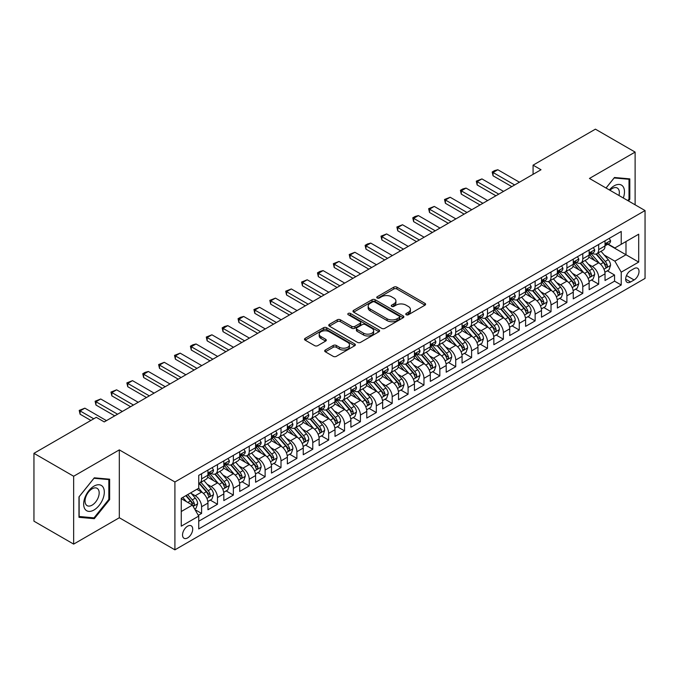 <?xml version="1.0" encoding="UTF-8"?>
<svg xmlns="http://www.w3.org/2000/svg" width="679" height="679" viewBox="0 0 679 679"><rect width="100%" height="100%" fill="white"/><g stroke="black" fill="none" stroke-linecap="round" stroke-linejoin="round"><path stroke-width="1.02" d="M406.212 314.742A1.545 0.891 0 0 0 408.393 314.742L424.961 305.177A2.207 1.273 0 0 0 425.606 304.277A2.207 1.273 0 0 0 424.961 303.377L396.901 287.175A2.207 1.273 0 0 0 393.778 287.175L377.218 296.74A1.545 0.891 0 0 0 376.76 297.377A1.545 0.891 0 0 0 377.218 298.005A1.545 0.891 0 0 0 379.4 298.005L381.539 296.765A7.053 4.074 0 0 1 391.52 296.765L393.862 298.115A7.053 4.074 0 0 1 395.925 300.992A7.053 4.074 0 0 1 393.862 303.878L391.715 305.117A1.545 0.891 0 0 0 391.265 305.745A1.545 0.891 0 0 0 391.715 306.373A1.545 0.891 0 0 0 393.896 306.373L396.044 305.134A7.053 4.074 0 0 1 406.017 305.134L408.359 306.484A7.053 4.074 0 0 1 410.422 309.369A7.053 4.074 0 0 1 408.359 312.247L406.212 313.486A1.545 0.891 0 0 0 405.762 314.114A1.545 0.891 0 0 0 406.212 314.742L406.212 313.486M187.616 537.912A7.189 4.15 120 0 0 192.318 531.581A7.189 4.15 120 0 0 191.215 525.826A7.189 4.15 120 0 0 187.616 526.183A7.189 4.15 120 0 0 182.923 532.514A7.189 4.15 120 0 0 184.026 538.269A7.189 4.15 120 0 0 187.616 537.912M325.343 350.008A2.207 1.273 0 0 0 324.689 350.907A2.207 1.273 0 0 0 325.343 351.807L333.211 356.348A2.207 1.273 0 0 0 336.334 356.348L354.727 345.73A2.207 1.273 0 0 0 355.372 344.83A2.207 1.273 0 0 0 354.727 343.93L326.667 327.728A2.207 1.273 0 0 0 323.543 327.728L305.151 338.346A2.207 1.273 0 0 0 304.506 339.245A2.207 1.273 0 0 0 305.151 340.154L314.657 345.636A2.207 1.273 0 0 0 317.78 345.636L325.648 341.096A2.207 1.273 0 0 0 326.293 340.196A2.207 1.273 0 0 0 325.648 339.296L320.938 336.572A5.899 3.403 0 0 1 319.206 334.161A5.899 3.403 0 0 1 322.848 331.021A5.899 3.403 0 0 1 329.273 331.759L347.75 342.42A5.899 3.403 0 0 1 349.481 344.83A5.899 3.403 0 0 1 345.84 347.979A5.899 3.403 0 0 1 339.407 347.241L336.334 345.458A2.207 1.273 0 0 0 333.211 345.458L325.343 350.008L325.343 351.807M119.317 449.88L73.655 476.251L33.95 453.326L33.95 521.183L73.655 544.108L119.317 517.746L174.91 549.837L174.91 481.98L119.317 449.88L119.317 517.746M635.12 204.812L635.12 152.088L589.457 178.45L645.05 210.549L174.91 481.98M635.12 152.088L595.415 129.163L533.074 165.158L533.074 174.325M33.95 453.326L96.291 417.33L104.235 421.914L541.019 169.742L533.074 165.158M381.7 328.356A2.207 1.273 0 0 0 384.815 328.356L403.216 317.738A2.207 1.273 0 0 0 403.861 316.838A2.207 1.273 0 0 0 403.216 315.939L375.147 299.736A2.207 1.273 0 0 0 372.033 299.736L353.632 310.354A2.207 1.273 0 0 0 352.987 311.254A2.207 1.273 0 0 0 353.632 312.153L381.7 328.356M348.87 315.081A1.545 0.891 0 0 1 350.44 315.294L350.44 313.46L378.967 329.935A2.207 1.273 0 0 1 379.612 330.834A2.207 1.273 0 0 1 378.967 331.734L360.574 342.352A2.207 1.273 0 0 1 357.451 342.352L329.391 326.149L329.391 324.35A2.207 1.273 0 0 0 328.746 325.249A2.207 1.273 0 0 0 329.391 326.149M329.391 324.35L337.268 319.809A2.207 1.273 0 0 1 340.383 319.809L351.764 326.378A2.207 1.273 0 0 0 354.879 326.378L360.108 323.365A2.207 1.273 0 0 0 360.753 322.466A2.207 1.273 0 0 0 360.108 321.566L348.259 314.725A1.545 0.891 0 0 1 347.801 314.088A1.545 0.891 0 0 1 348.76 313.265A1.545 0.891 0 0 1 350.44 313.46M198.302 515.336L201.595 513.434L195 509.623M191.257 493.429L195.246 495.738A8.988 5.186 60 0 1 201.595 506.738L207.952 503.071L207.952 509.768L217.475 504.259L210.252 500.092M207.137 484.263L211.127 486.563A8.988 5.186 60 0 1 217.475 497.571L223.832 493.896L223.832 500.593L233.364 495.093L226.132 490.917M223.018 475.088L227.007 477.396A8.988 5.186 60 0 1 233.364 488.396L239.712 484.73L239.712 491.426L249.244 485.926L242.021 481.751M238.906 465.921L242.895 468.221A8.988 5.186 60 0 1 249.244 479.23L255.601 475.563L255.601 482.251L265.124 476.751L257.901 472.576M254.786 456.755L258.775 459.055A8.988 5.186 60 0 1 265.124 470.055L271.481 466.388L271.481 473.085L281.013 467.585L273.781 463.409M270.666 447.58L274.656 449.88A8.988 5.186 60 0 1 281.013 460.888L287.361 457.222L287.361 463.918L296.893 458.41L289.67 454.243M286.555 438.413L290.544 440.713A8.988 5.186 60 0 1 296.893 451.722L303.25 448.047L303.25 454.743L312.773 449.243L305.55 445.068M302.435 429.238L306.424 431.547A8.988 5.186 60 0 1 312.773 442.547L319.13 438.88L319.13 445.577L328.661 440.068L321.43 435.901M318.315 420.072L322.304 422.372A8.988 5.186 60 0 1 328.661 433.38L335.01 429.714L335.01 436.402L344.542 430.902L337.319 426.726M334.204 410.905L338.193 413.205A8.988 5.186 60 0 1 344.542 424.205L350.899 420.539L350.899 427.235L360.422 421.735L353.199 417.56M350.084 401.73L354.073 404.03A8.988 5.186 60 0 1 360.422 415.039L366.779 411.372L366.779 418.06L376.31 412.56L369.079 408.393M365.964 392.564L369.953 394.864A8.988 5.186 60 0 1 376.31 405.864L382.659 402.197L382.659 408.894L392.19 403.394L384.968 399.218M381.853 383.389L385.842 385.697A8.988 5.186 60 0 1 392.19 396.697L398.548 393.031L398.548 399.727L408.079 394.219L400.848 390.052M397.733 374.222L401.722 376.522A8.988 5.186 60 0 1 408.079 387.531L414.428 383.864L414.428 390.552L423.959 385.052L416.728 380.877M413.613 365.047L417.602 367.356A8.988 5.186 60 0 1 423.959 378.356L430.308 374.689L430.308 381.386L439.839 375.886L432.616 371.71M429.501 355.881L433.491 358.181A8.988 5.186 60 0 1 439.839 369.189L446.196 365.523L446.196 372.211L455.728 366.711L448.496 362.544M445.382 346.714L449.371 349.014A8.988 5.186 60 0 1 455.728 360.014L462.076 356.348L462.076 363.044L471.608 357.544L464.377 353.369M461.27 337.539L465.251 339.848A8.988 5.186 60 0 1 471.608 350.848L477.957 347.181L477.957 353.878L487.488 348.369L480.265 344.202M477.15 328.373L481.139 330.673A8.988 5.186 60 0 1 487.488 341.681L493.845 338.006L493.845 344.703L503.377 339.203L496.145 335.027M493.03 319.198L497.02 321.507A8.988 5.186 60 0 1 503.377 332.506L509.725 328.84L509.725 335.536L519.257 330.036L512.025 325.861M508.919 310.031L512.9 312.332A8.988 5.186 60 0 1 519.257 323.34L525.605 319.673L525.605 326.361L535.137 320.861L527.914 316.694M524.799 300.865L528.788 303.165A8.988 5.186 60 0 1 535.137 314.165L541.494 310.498L541.494 317.195L551.025 311.695L543.794 307.519M540.679 291.69L544.668 293.99A8.988 5.186 60 0 1 551.025 304.998L557.374 301.332L557.374 308.028L566.906 302.52L559.683 298.353M556.568 282.523L560.548 284.824A8.988 5.186 60 0 1 566.906 295.832L573.263 292.157L573.263 298.853L582.786 293.353L575.563 289.178M572.448 273.348L576.437 275.657A8.988 5.186 60 0 1 582.786 286.657L589.143 282.99L589.143 289.687L598.674 284.178L598.674 277.49A8.988 5.186 -120 0 0 592.317 266.482L588.328 264.182M591.443 280.011L598.674 284.178M207.952 503.071A8.988 5.186 -120 0 0 201.595 492.063L196.834 489.313M223.832 493.896A8.988 5.186 -120 0 0 217.475 482.896L207.655 477.227M239.712 484.73A8.988 5.186 -120 0 0 233.364 473.73L223.535 468.052M255.601 475.563A8.988 5.186 -120 0 0 249.244 464.555L239.424 458.885M271.481 466.388A8.988 5.186 -120 0 0 265.124 455.388L255.304 449.719M287.361 457.222A8.988 5.186 -120 0 0 281.013 446.213L271.184 440.544M303.25 448.047A8.988 5.186 -120 0 0 296.893 437.047L287.073 431.377M319.13 438.88A8.988 5.186 -120 0 0 312.773 427.872L302.953 422.202M335.01 429.714A8.988 5.186 -120 0 0 328.661 418.705L318.841 413.036M350.899 420.539A8.988 5.186 -120 0 0 344.542 409.539L334.722 403.861M366.779 411.372A8.988 5.186 -120 0 0 360.422 400.364L350.602 394.694M382.659 402.197A8.988 5.186 -120 0 0 376.31 391.197L366.49 385.528M398.548 393.031A8.988 5.186 -120 0 0 392.19 382.022L382.37 376.353M414.428 383.864A8.988 5.186 -120 0 0 408.079 372.856L398.25 367.186M430.308 374.689A8.988 5.186 -120 0 0 423.959 363.689L414.139 358.011M446.196 365.523A8.988 5.186 -120 0 0 439.839 354.514L430.019 348.845M462.076 356.348A8.988 5.186 -120 0 0 455.728 345.348L445.899 339.678M477.957 347.181A8.988 5.186 -120 0 0 471.608 336.173L461.788 330.503M493.845 338.006A8.988 5.186 -120 0 0 487.488 327.006L477.668 321.337M509.725 328.84A8.988 5.186 -120 0 0 503.377 317.84L493.548 312.162M525.605 319.673A8.988 5.186 -120 0 0 519.257 308.665L509.437 302.995M541.494 310.498A8.988 5.186 -120 0 0 535.137 299.498L525.317 293.829M557.374 301.332A8.988 5.186 -120 0 0 551.025 290.323L541.197 284.654M573.263 292.157A8.988 5.186 -120 0 0 566.906 281.157L557.086 275.487M589.143 282.99A8.988 5.186 -120 0 0 582.786 271.982L572.966 266.312M634.093 268.595L630.596 270.607A6.96 4.023 120 0 0 626.046 276.743A6.96 4.023 120 0 0 627.116 282.328A6.96 4.023 120 0 0 630.596 281.98L634.093 279.96A6.96 4.023 120 0 0 638.642 273.832A6.96 4.023 120 0 0 637.573 268.247A6.96 4.023 120 0 0 634.093 268.595M174.91 549.837L645.05 278.407L645.05 210.549M181.268 511.508L192.386 505.091L198.735 516.091L198.735 528.933L621.226 285.01L621.226 272.169L614.868 261.169L604.217 255.015M198.735 516.091L181.268 526.174L181.268 498.301L198.735 488.218L198.735 475.376L621.226 231.454L621.226 244.296L638.693 234.204L638.693 262.086L621.226 272.169M211.042 473.314L211.127 473.356A8.988 5.186 60 0 0 215.616 473.806L221.974 470.14A8.988 5.186 -120 0 0 223.832 466.023L223.832 460.888M226.922 464.139L227.007 464.19A8.988 5.186 60 0 0 231.497 464.631L237.854 460.965A8.988 5.186 -120 0 0 239.712 456.857L239.712 451.713M242.81 454.972L242.895 455.015A8.988 5.186 60 0 0 247.385 455.465L253.734 451.798A8.988 5.186 -120 0 0 255.601 447.682L255.601 442.547M258.691 445.797L258.775 445.848A8.988 5.186 60 0 0 263.265 446.29L269.622 442.623A8.988 5.186 -120 0 0 271.481 438.515L271.481 433.38M274.571 436.631L274.656 436.682A8.988 5.186 60 0 0 279.154 437.123L285.503 433.457A8.988 5.186 -120 0 0 287.361 429.34L287.361 424.205M290.459 427.464L290.544 427.507A8.988 5.186 60 0 0 295.034 427.957L301.383 424.282A8.988 5.186 -120 0 0 303.25 420.174L303.25 415.039M306.339 418.289L306.424 418.34A8.988 5.186 60 0 0 310.914 418.782L317.271 415.115A8.988 5.186 -120 0 0 319.13 410.999L319.13 405.864M322.219 409.123L322.304 409.165A8.988 5.186 60 0 0 326.803 409.615L333.151 405.949A8.988 5.186 -120 0 0 335.01 401.832L335.01 396.697M338.108 399.948L338.193 399.999A8.988 5.186 60 0 0 342.683 400.44L349.031 396.774A8.988 5.186 -120 0 0 350.899 392.666L350.899 387.531M353.988 390.781L354.073 390.832A8.988 5.186 60 0 0 358.563 391.274L364.92 387.607A8.988 5.186 -120 0 0 366.779 383.491L366.779 378.356M369.877 381.615L369.953 381.657A8.988 5.186 60 0 0 374.452 382.107L380.8 378.432A8.988 5.186 -120 0 0 382.659 374.324L382.659 369.189M385.757 372.44L385.842 372.491A8.988 5.186 60 0 0 390.332 372.932L396.68 369.266A8.988 5.186 -120 0 0 398.548 365.149L398.548 360.014M401.637 363.273L401.722 363.316A8.988 5.186 60 0 0 406.212 363.766L412.569 360.099A8.988 5.186 -120 0 0 414.428 355.983L414.428 350.848M417.526 354.099L417.602 354.149A8.988 5.186 60 0 0 422.1 354.591L428.449 350.924A8.988 5.186 -120 0 0 430.308 346.816L430.308 341.681M433.406 344.932L433.491 344.983A8.988 5.186 60 0 0 437.98 345.424L444.338 341.758A8.988 5.186 -120 0 0 446.196 337.641L446.196 332.506M449.286 335.757L449.371 335.808A8.988 5.186 60 0 0 453.861 336.258L460.218 332.583A8.988 5.186 -120 0 0 462.076 328.475L462.076 323.34M465.174 326.591L465.251 326.641A8.988 5.186 60 0 0 469.749 327.083L476.098 323.416A8.988 5.186 -120 0 0 477.957 319.3L477.957 314.165M481.055 317.424L481.139 317.466A8.988 5.186 60 0 0 485.629 317.916L491.986 314.25A8.988 5.186 -120 0 0 493.845 310.133L493.845 304.998M496.935 308.249L497.02 308.3A8.988 5.186 60 0 0 501.509 308.741L507.867 305.075A8.988 5.186 -120 0 0 509.725 300.967L509.725 295.823M512.823 299.083L512.9 299.125A8.988 5.186 60 0 0 517.398 299.575L523.747 295.908A8.988 5.186 -120 0 0 525.605 291.792L525.605 286.657M528.703 289.908L528.788 289.958A8.988 5.186 60 0 0 533.278 290.4L539.635 286.733A8.988 5.186 -120 0 0 541.494 282.625L541.494 277.49M544.583 280.741L544.668 280.792A8.988 5.186 60 0 0 549.158 281.233L555.515 277.567A8.988 5.186 -120 0 0 557.374 273.45L557.374 268.315M560.472 271.575L560.548 271.617A8.988 5.186 60 0 0 565.047 272.067L571.395 268.4A8.988 5.186 -120 0 0 573.263 264.284L573.263 259.149M576.352 262.4L576.437 262.45A8.988 5.186 60 0 0 580.927 262.892L587.284 259.225A8.988 5.186 -120 0 0 589.143 255.109L589.143 249.974M198.735 521.226L614.554 281.157L614.554 275.012L605.023 280.512L605.023 273.824A8.988 5.186 -120 0 0 598.674 262.815L588.846 257.146M592.232 253.233L592.317 253.275A8.988 5.186 -120 0 0 596.807 253.725A8.988 5.186 -120 0 0 598.674 249.609L598.674 244.474M596.807 253.725L603.164 250.059A8.988 5.186 -120 0 0 605.023 245.942L605.023 240.807M201.595 473.721L201.595 478.865A8.988 5.186 60 0 1 199.736 482.973A8.988 5.186 60 0 1 198.735 483.338M199.736 482.973L206.085 479.306A8.988 5.186 -120 0 0 207.952 475.19L207.952 470.055M217.475 464.555L217.475 469.69A8.988 5.186 60 0 1 215.616 473.806M233.364 455.388L233.364 460.523A8.988 5.186 60 0 1 231.497 464.631M249.244 446.213L249.244 451.348A8.988 5.186 60 0 1 247.385 455.465M265.124 437.047L265.124 442.182A8.988 5.186 60 0 1 263.265 446.29M281.013 427.872L281.013 433.007A8.988 5.186 60 0 1 279.154 437.123M296.893 418.705L296.893 423.84A8.988 5.186 60 0 1 295.034 427.957M312.773 409.539L312.773 414.674A8.988 5.186 60 0 1 310.914 418.782M328.661 400.364L328.661 405.499A8.988 5.186 60 0 1 326.803 409.615M344.542 391.197L344.542 396.332A8.988 5.186 60 0 1 342.683 400.44M360.422 382.022L360.422 387.157A8.988 5.186 60 0 1 358.563 391.274M376.31 372.856L376.31 377.991A8.988 5.186 60 0 1 374.452 382.107M392.19 363.689L392.19 368.824A8.988 5.186 60 0 1 390.332 372.932M408.079 354.514L408.079 359.649A8.988 5.186 60 0 1 406.212 363.766M423.959 345.348L423.959 350.483A8.988 5.186 60 0 1 422.1 354.591M439.839 336.173L439.839 341.308A8.988 5.186 60 0 1 437.98 345.424M455.728 327.006L455.728 332.141A8.988 5.186 60 0 1 453.861 336.258M471.608 317.831L471.608 322.975A8.988 5.186 60 0 1 469.749 327.083M487.488 308.665L487.488 313.8A8.988 5.186 60 0 1 485.629 317.916M503.377 299.498L503.377 304.633A8.988 5.186 60 0 1 501.509 308.741M519.257 290.323L519.257 295.458A8.988 5.186 60 0 1 517.398 299.575M535.137 281.157L535.137 286.292A8.988 5.186 60 0 1 533.278 290.4M551.025 271.982L551.025 277.117A8.988 5.186 60 0 1 549.158 281.233M566.906 262.815L566.906 267.95A8.988 5.186 60 0 1 565.047 272.067M582.786 253.649L582.786 258.784A8.988 5.186 60 0 1 580.927 262.892M582.786 286.657L582.786 293.353M566.906 295.832L566.906 302.52M551.025 304.998L551.025 311.695M535.137 314.165L535.137 320.861M519.257 323.34L519.257 330.036M503.377 332.506L503.377 339.203M487.488 341.681L487.488 348.369M471.608 350.848L471.608 357.544M455.728 360.014L455.728 366.711M439.839 369.189L439.839 375.886M423.959 378.356L423.959 385.052M408.079 387.531L408.079 394.219M392.19 396.697L392.19 403.394M376.31 405.864L376.31 412.56M360.422 415.039L360.422 421.735M344.542 424.205L344.542 430.902M328.661 433.38L328.661 440.068M312.773 442.547L312.773 449.243M296.893 451.722L296.893 458.41M281.013 460.888L281.013 467.585M265.124 470.055L265.124 476.751M249.244 479.23L249.244 485.926M233.364 488.396L233.364 495.093M217.475 497.571L217.475 504.259M201.595 506.738L201.595 513.434M192.386 505.091L181.268 498.666M614.868 261.169L625.987 254.744L625.987 241.537L638.693 234.204M607.798 244.245L638.693 262.086M608.121 244.058L614.868 247.962L621.226 244.296M73.655 476.251L73.655 544.108M607.332 270.836L614.554 275.012M614.554 281.157L621.226 285.01M628.465 200.967L629.806 199.303L629.806 178.874L614.478 177.499L606.024 188.015M78.976 517.322L94.305 518.688L109.633 499.625L109.633 479.187L94.305 477.821L78.976 496.884L78.976 517.322M629.009 198.845L629.806 199.303M108.835 499.167L109.633 499.625M92.684 517.754L94.305 518.688M406.831 314.963L408.359 314.08A7.053 4.074 0 0 0 410.422 311.203L410.422 309.369M395.925 300.992L395.925 302.826A7.053 4.074 0 0 1 393.862 305.711L392.335 306.594M424.935 305.194L396.901 289.016A2.207 1.273 0 0 0 393.778 289.016L377.83 298.217M403.182 317.755L375.147 301.569A2.207 1.273 0 0 0 372.033 301.569L353.666 312.17M399.311 317.466A1.545 0.891 0 0 0 399.77 316.838A1.545 0.891 0 0 0 399.311 316.21L374.681 301.985A1.545 0.891 0 0 0 372.499 301.985L370.242 303.292A7.053 4.074 0 0 0 368.171 306.17A7.053 4.074 0 0 0 370.242 309.055L387.072 318.774A7.053 4.074 0 0 0 397.054 318.774L399.311 317.466L399.311 319.3A1.545 0.891 0 0 0 399.77 318.672L399.77 316.838M368.171 306.17L368.171 308.003A7.053 4.074 0 0 0 370.242 310.889L370.242 309.055M399.311 319.3L397.054 320.607A7.053 4.074 0 0 1 387.072 320.607L370.242 310.889M329.425 326.166L337.268 321.642L337.268 319.809M360.753 322.466L360.753 324.299A2.207 1.273 0 0 1 360.108 325.199L354.879 328.212A2.207 1.273 0 0 1 351.764 328.212L340.383 321.642A2.207 1.273 0 0 0 337.268 321.642M350.44 315.294L378.941 331.751M363.571 333.194A5.899 3.403 0 0 0 370.004 333.932A5.899 3.403 0 0 0 373.645 330.792A5.899 3.403 0 0 0 371.914 328.381L365.404 324.621A2.207 1.273 0 0 0 362.289 324.621L357.069 327.634A2.207 1.273 0 0 0 356.416 328.534A2.207 1.273 0 0 0 357.069 329.442L363.571 333.194L363.571 335.027A5.899 3.403 0 0 0 370.004 335.766A5.899 3.403 0 0 0 373.645 332.625L373.645 330.792M356.416 328.534L356.416 330.376A2.207 1.273 0 0 0 357.069 331.276L357.069 329.442M363.571 335.027L357.069 331.276M349.481 344.83L349.481 346.663A5.899 3.403 0 0 1 345.84 349.812A5.899 3.403 0 0 1 339.407 349.074L336.334 347.292A2.207 1.273 0 0 0 333.211 347.292L325.368 351.824M319.206 334.161L319.206 335.995A5.899 3.403 0 0 0 320.938 338.405L320.938 336.572M325.623 341.113L320.938 338.405M354.701 345.747L326.667 329.561A2.207 1.273 0 0 0 323.543 329.561L305.177 340.171M604.887 272.245L608.995 269.877L610.582 265.294A5.95 3.437 -120 0 0 608.265 259.701L601.008 251.298M599.557 263.393L591.256 253.793M594.838 260.6L590.017 255.024A14.267 8.233 -120 0 0 589.576 254.532M596.001 254.048L603.342 262.544A5.95 3.437 60 0 1 605.464 266.643C606.355 267.84 606.992 267.475 607.365 265.548A5.95 3.437 -120 0 0 605.244 261.449L597.987 253.046M596.434 253.912L604.318 263.036A3.03 1.748 60 0 1 605.082 264.224L607.365 265.548M605.464 266.643L605.897 267.348M609.233 238.38L610.582 240.714A5.95 3.437 60 0 1 609.352 243.345L606.33 245.094A5.95 3.437 -120 0 0 607.365 243.719L607.247 243.192M605.227 245.374L605.244 245.374A5.95 3.437 -120 0 0 606.33 245.094M606.602 243.277L607.365 243.719C606.992 242.827 606.364 243.192 605.464 244.822A5.95 3.437 60 0 1 605.023 245.671M514.648 184.96L493.047 172.491L493.047 175.793L492.173 171.991L494.558 170.607L497.817 169.742L519.418 182.21M511.788 186.615L493.047 175.793M497.817 169.742L493.047 172.491L492.173 171.991M623.305 197.996A14.598 8.428 120 0 0 614.156 185.834A14.598 8.428 120 0 0 609.377 189.95M618.959 195.484A9.998 5.771 120 0 0 617.279 188.015A9.998 5.771 120 0 0 612.28 188.507A9.998 5.771 120 0 0 609.963 190.29M606.058 188.032L614.156 177.957L629.009 179.281L629.009 199.083L627.795 200.585M628.024 178.713L629.009 179.281M102.928 498.87A14.598 8.428 120 0 0 99.151 484.764A14.598 8.428 120 0 0 85.045 497.274A14.598 8.428 120 0 0 88.822 511.38A14.598 8.428 120 0 0 102.928 498.87M98.226 497.537A9.998 5.771 120 0 0 97.105 488.328A9.998 5.771 120 0 0 85.987 496.442A9.998 5.771 120 0 0 87.107 505.643A9.998 5.771 120 0 0 98.226 497.537M79.137 516.549L79.137 496.748L93.991 478.271L108.835 479.595L108.835 499.396L93.991 517.873L78.976 516.456M107.851 479.026L108.835 479.595M589.007 281.42L593.115 279.044L594.702 274.46A5.95 3.437 -120 0 0 592.385 268.876L585.128 260.473M583.668 272.568L575.376 262.968M578.949 269.767L574.137 264.199A14.267 8.233 -120 0 0 573.696 263.698M580.121 263.214L587.462 271.719A5.95 3.437 60 0 1 589.584 275.818C590.475 277.015 591.112 276.65 591.485 274.715A5.95 3.437 -120 0 0 589.364 270.615L582.107 262.213M580.553 263.079L588.438 272.211A3.03 1.748 60 0 1 589.202 273.399L591.485 274.715M589.584 275.818L590.017 276.523M573.127 290.587L577.226 288.219L578.814 283.635A5.95 3.437 -120 0 0 576.496 278.042L569.24 269.639M567.788 281.734L559.496 272.135M563.069 278.942L558.257 273.365A14.267 8.233 -120 0 0 557.815 272.873M564.232 272.389L571.574 280.885A5.95 3.437 60 0 1 573.696 284.985C574.595 286.182 575.223 285.817 575.605 283.881A5.95 3.437 -120 0 0 573.483 279.782L566.227 271.379M564.665 272.245L572.55 281.378A3.03 1.748 60 0 1 573.322 282.566L575.605 283.881M573.696 284.985L574.128 285.689M557.238 299.753L561.346 297.385L562.933 292.802A5.95 3.437 -120 0 0 560.616 287.209L553.36 278.814M551.908 290.909L543.607 281.301M547.189 288.108L542.368 282.54A14.267 8.233 -120 0 0 541.927 282.04M548.352 281.556L555.694 290.052A5.95 3.437 60 0 1 557.815 294.16C558.707 295.357 559.343 294.983 559.717 293.056A5.95 3.437 -120 0 0 557.595 288.957L550.338 280.554M548.785 281.42L556.67 290.553A3.03 1.748 60 0 1 557.434 291.732L559.717 293.056M557.815 294.16L558.248 294.864M541.358 308.928L545.466 306.56L547.053 301.968A5.95 3.437 -120 0 0 544.736 296.383L537.479 287.981M536.02 300.076L527.727 290.476M531.301 297.283L526.488 291.707A14.267 8.233 -120 0 0 526.047 291.215M532.472 290.731L539.813 299.227A5.95 3.437 60 0 1 541.935 303.326C542.827 304.523 543.463 304.158 543.837 302.223A5.95 3.437 -120 0 0 541.715 298.123L534.458 289.721M532.905 290.587L540.79 299.719A3.03 1.748 60 0 1 541.553 300.907L543.837 302.223M541.935 303.326L542.368 304.031M593.353 247.546L594.702 249.889A5.95 3.437 60 0 1 593.471 252.52L590.45 254.26A5.95 3.437 -120 0 0 591.485 252.894L591.358 252.359M589.338 254.54L589.364 254.54A5.95 3.437 -120 0 0 590.45 254.26M590.722 252.444L591.485 252.894C591.112 251.994 590.475 252.359 589.584 253.988A5.95 3.437 60 0 1 589.143 254.837M498.768 194.135L477.167 181.658L477.167 184.96L476.293 181.157L481.929 178.908L503.529 191.385M495.908 195.781L477.167 184.96M481.929 178.908L477.167 181.658L476.293 181.157M577.464 256.721L578.814 259.055A5.95 3.437 60 0 1 577.583 261.687L574.57 263.435A5.95 3.437 -120 0 0 575.605 262.06L575.478 261.534M573.458 263.707L573.483 263.707A5.95 3.437 -120 0 0 574.57 263.435M574.833 261.619L575.605 262.06C575.232 261.16 574.595 261.534 573.696 263.163A5.95 3.437 60 0 1 573.263 264.004M482.888 203.301L461.287 190.833L461.287 194.135L460.413 190.324L462.789 188.949L466.049 188.083L487.649 200.551M480.028 204.956L461.287 194.135M466.049 188.083L461.287 190.833L460.413 190.324M561.584 265.888L562.933 268.222A5.95 3.437 60 0 1 561.703 270.862L558.681 272.602A5.95 3.437 -120 0 0 559.717 271.227L559.598 270.7M557.578 272.882L557.595 272.882A5.95 3.437 -120 0 0 558.681 272.602M558.953 270.785L559.717 271.227C559.343 270.335 558.707 270.7 557.815 272.33A5.95 3.437 60 0 1 557.374 273.179M466.999 212.476L445.399 199.999L445.399 203.301L444.524 199.499L450.169 197.25L471.769 209.718M464.139 214.123L445.399 203.301M450.169 197.25L445.399 199.999L444.524 199.499M545.704 275.054L547.053 277.397A5.95 3.437 60 0 1 545.823 280.028L542.801 281.768A5.95 3.437 -120 0 0 543.837 280.402L543.709 279.875M541.689 282.048L541.715 282.048A5.95 3.437 -120 0 0 542.801 281.768M543.073 279.96L543.837 280.402C543.463 279.502 542.827 279.867 541.935 281.505A5.95 3.437 60 0 1 541.494 282.345M451.119 221.643L429.518 209.174L429.518 212.476L428.644 208.665L434.28 206.416L455.881 218.893M448.259 223.289L429.518 212.476M434.28 206.416L429.518 209.174L428.644 208.665M525.478 318.095L529.578 315.727L531.165 311.143A5.95 3.437 -120 0 0 528.848 305.55L521.591 297.147M520.139 309.251L511.847 299.643M515.42 306.45L510.608 300.873A14.267 8.233 -120 0 0 510.167 300.381M516.583 299.897L523.925 308.393A5.95 3.437 60 0 1 526.047 312.493C526.946 313.69 527.575 313.325 527.956 311.398A5.95 3.437 -120 0 0 525.835 307.298L518.578 298.896M517.016 299.762L524.901 308.886A3.03 1.748 60 0 1 525.665 310.074L527.956 311.398M526.047 312.493L526.48 313.197M529.815 284.229L531.165 286.563A5.95 3.437 60 0 1 529.934 289.203L526.921 290.943A5.95 3.437 -120 0 0 527.956 289.568L527.829 289.042M525.809 291.223L525.835 291.223A5.95 3.437 -120 0 0 526.921 290.943M527.184 289.127L527.956 289.568C527.583 288.677 526.946 289.042 526.047 290.671A5.95 3.437 60 0 1 525.605 291.52M435.239 230.809L413.638 218.341L413.638 221.643L412.764 217.84L415.141 216.465L418.4 215.591L440 228.059M432.379 232.464L413.638 221.643M418.4 215.591L413.638 218.341L412.764 217.84M509.589 327.27L513.697 324.893L515.285 320.31A5.95 3.437 -120 0 0 512.968 314.725L505.711 306.322M504.259 318.417L495.959 308.818M499.532 315.625L494.719 310.048A14.267 8.233 -120 0 0 494.278 309.548M500.703 309.064L508.045 317.568A5.95 3.437 60 0 1 510.167 321.668C511.058 322.864 511.694 322.5 512.068 320.564A5.95 3.437 -120 0 0 509.946 316.465L502.689 308.062M501.136 308.928L509.021 318.061A3.03 1.748 60 0 1 509.785 319.249L512.068 320.564M510.167 321.668L510.6 322.372M513.935 293.396L515.285 295.738A5.95 3.437 60 0 1 514.054 298.37L511.032 300.11A5.95 3.437 -120 0 0 512.068 298.743L511.949 298.208M509.929 300.39L509.946 300.39A5.95 3.437 -120 0 0 511.032 300.11M511.304 298.293L512.068 298.743C511.694 297.843 511.058 298.208 510.167 299.838A5.95 3.437 60 0 1 509.725 300.687M419.35 239.984L397.75 227.507L397.75 230.809L396.876 227.007L402.52 224.757L424.12 237.234M416.49 241.631L397.75 230.809M402.52 224.757L397.75 227.507L396.876 227.007M493.709 336.436L497.817 334.068L499.404 329.485A5.95 3.437 -120 0 0 497.087 323.891L489.831 315.489M488.371 327.584L480.078 317.984M483.652 324.791L478.839 319.215A14.267 8.233 -120 0 0 478.398 318.723M484.823 318.239L492.156 326.735A5.95 3.437 60 0 1 494.287 330.834C495.178 332.031 495.814 331.666 496.188 329.739A5.95 3.437 -120 0 0 494.066 325.631L486.809 317.229M485.256 318.095L493.141 327.227A3.03 1.748 60 0 1 493.905 328.415L496.188 329.739M494.287 330.834L494.719 331.539M498.055 302.571L499.404 304.905A5.95 3.437 60 0 1 498.174 307.536L495.152 309.284A5.95 3.437 -120 0 0 496.188 307.91L496.06 307.383M494.04 309.565L494.066 309.565A5.95 3.437 -120 0 0 495.152 309.284M495.424 307.468L496.188 307.91C495.814 307.01 495.178 307.383 494.287 309.013A5.95 3.437 60 0 1 493.845 309.862M403.47 249.151L381.87 236.682L381.87 239.984L380.995 236.173L386.631 233.932L408.232 246.401M400.61 250.806L381.87 239.984M386.631 233.932L381.87 236.682L380.995 236.173M477.829 345.603L481.929 343.234L483.516 338.651A5.95 3.437 -120 0 0 481.199 333.066L473.942 324.664M472.491 336.759L464.198 327.151M467.772 333.958L462.959 328.39A14.267 8.233 -120 0 0 462.518 327.889M468.934 327.405L476.276 335.901A5.95 3.437 60 0 1 478.398 340.009C479.298 341.206 479.926 340.833 480.308 338.906A5.95 3.437 -120 0 0 478.186 334.806L470.929 326.404M469.367 327.27L477.252 336.402A3.03 1.748 60 0 1 478.016 337.582L480.308 338.906M478.398 340.009L478.831 340.714M482.166 311.737L483.516 314.071A5.95 3.437 60 0 1 482.285 316.711L479.272 318.451A5.95 3.437 -120 0 0 480.308 317.085L480.18 316.55M478.16 318.731L478.186 318.731A5.95 3.437 -120 0 0 479.272 318.451M479.535 316.635L480.308 317.085C479.934 316.185 479.298 316.55 478.398 318.179A5.95 3.437 60 0 1 477.957 319.028M387.582 258.326L365.981 245.849L365.981 249.151L365.115 245.348L367.492 243.973L370.751 243.099L392.352 255.567M384.73 259.972L365.981 249.151M370.751 243.099L365.981 245.849L365.115 245.348M461.941 354.777L466.049 352.409L467.636 347.818A5.95 3.437 -120 0 0 465.319 342.233L458.062 333.83M456.611 345.925L448.31 336.326M451.883 343.133L447.071 337.556A14.267 8.233 -120 0 0 446.629 337.064M453.054 336.58L460.396 345.076A5.95 3.437 60 0 1 462.518 349.176C463.409 350.372 464.046 350.008 464.419 348.072A5.95 3.437 -120 0 0 462.297 343.973L455.04 335.57M453.487 336.436L461.372 345.569A3.03 1.748 60 0 1 462.136 346.757L464.419 348.072M462.518 349.176L462.951 349.88M466.286 320.904L467.636 323.246A5.95 3.437 60 0 1 466.405 325.878L463.384 327.618A5.95 3.437 -120 0 0 464.419 326.251L464.3 325.725M462.28 327.898L462.297 327.898A5.95 3.437 -120 0 0 463.384 327.618M463.655 325.81L464.419 326.251C464.046 325.351 463.409 325.725 462.518 327.354A5.95 3.437 60 0 1 462.076 328.195M371.702 267.492L350.101 255.024L350.101 258.326L349.227 254.515L354.871 252.274L376.472 264.742M368.841 269.147L350.101 258.326M354.871 252.274L350.101 255.024L349.227 254.515M446.061 363.944L450.169 361.576L451.756 356.993A5.95 3.437 -120 0 0 449.439 351.399L442.182 342.997M440.722 355.1L432.43 345.492M436.003 352.299L431.19 346.731A14.267 8.233 -120 0 0 430.749 346.231M437.174 345.747L444.507 354.243A5.95 3.437 60 0 1 446.629 358.342C447.529 359.539 448.165 359.174 448.539 357.247A5.95 3.437 -120 0 0 446.417 353.148L439.16 344.745M437.599 345.611L445.492 354.744A3.03 1.748 60 0 1 446.256 355.923L448.539 357.247M446.629 358.342L447.062 359.055M450.406 330.079L451.756 332.413A5.95 3.437 60 0 1 450.516 335.053L447.503 336.792A5.95 3.437 -120 0 0 448.539 335.418L448.412 334.891M446.392 337.073L446.417 337.073A5.95 3.437 -120 0 0 447.503 336.792M447.767 334.976L448.539 335.418C448.165 334.526 447.529 334.891 446.629 336.521A5.95 3.437 60 0 1 446.196 337.37M355.821 276.659L334.221 264.19L334.221 267.492L333.347 263.69L338.982 261.44L360.583 273.909M352.961 278.314L334.221 267.492M338.982 261.44L334.221 264.19L333.347 263.69M430.18 373.119L434.28 370.751L435.867 366.159A5.95 3.437 -120 0 0 433.55 360.574L426.293 352.172M424.842 364.267L416.55 354.667M420.123 361.474L415.31 355.898A14.267 8.233 -120 0 0 414.869 355.397M421.286 354.913L428.627 363.418A5.95 3.437 60 0 1 430.749 367.517C431.649 368.714 432.277 368.349 432.659 366.414A5.95 3.437 -120 0 0 430.537 362.314L423.28 353.912M421.718 354.777L429.603 363.91A3.03 1.748 60 0 1 430.367 365.098L432.659 366.414M430.749 367.517L431.182 368.222M434.518 339.245L435.867 341.588A5.95 3.437 60 0 1 434.636 344.219L431.623 345.959A5.95 3.437 -120 0 0 432.659 344.593L432.531 344.066M430.511 346.239L430.537 346.239A5.95 3.437 -120 0 0 431.623 345.959M431.886 344.143L432.659 344.593C432.285 343.693 431.649 344.058 430.749 345.687A5.95 3.437 60 0 1 430.308 346.536M339.933 285.834L318.332 273.365L318.332 276.659L317.466 272.856L319.843 271.481L323.102 270.607L344.703 283.084M337.081 287.48L318.332 276.659M323.102 270.607L318.332 273.365L317.466 272.856M414.292 382.285L418.4 379.917L419.987 375.334A5.95 3.437 -120 0 0 417.67 369.741L410.413 361.338M408.962 373.433L400.661 363.834M404.234 370.641L399.422 365.064A14.267 8.233 -120 0 0 398.98 364.572M405.405 364.088L412.747 372.584A5.95 3.437 60 0 1 414.869 376.684C415.76 377.88 416.397 377.516 416.77 375.589A5.95 3.437 -120 0 0 414.648 371.481L407.392 363.087M405.838 363.944L413.723 373.077A3.03 1.748 60 0 1 414.487 374.265L416.77 375.589M414.869 376.684L415.302 377.388M418.637 348.42L419.987 350.754A5.95 3.437 60 0 1 418.756 353.386L415.735 355.134A5.95 3.437 -120 0 0 416.77 353.759L416.651 353.233M414.623 355.414L414.648 355.414A5.95 3.437 -120 0 0 415.735 355.134M416.006 353.318L416.77 353.759C416.397 352.868 415.76 353.233 414.869 354.862A5.95 3.437 60 0 1 414.428 355.711M324.053 295L302.452 282.532L302.452 285.834L301.578 282.023L307.214 279.782L328.814 292.25M321.192 296.655L302.452 285.834M307.214 279.782L302.452 282.532L301.578 282.023M398.412 391.46L402.52 389.084L404.107 384.501A5.95 3.437 -120 0 0 401.79 378.916L394.524 370.513M393.073 382.608L384.781 373M388.354 379.807L383.542 374.239A14.267 8.233 -120 0 0 383.1 373.739M389.525 373.255L396.859 381.759A5.95 3.437 60 0 1 398.98 385.859C399.88 387.055 400.517 386.682 400.89 384.755A5.95 3.437 -120 0 0 398.768 380.656L391.511 372.253M389.95 373.119L397.843 382.252A3.03 1.748 60 0 1 398.607 383.44L400.89 384.755M398.98 385.859L399.413 386.563M402.757 357.587L404.107 359.929A5.95 3.437 60 0 1 402.868 362.561L399.855 364.3A5.95 3.437 -120 0 0 400.89 362.934L400.763 362.399M398.743 364.581L398.768 364.581A5.95 3.437 -120 0 0 399.855 364.3M400.118 362.484L400.89 362.934C400.517 362.034 399.88 362.399 398.98 364.029A5.95 3.437 60 0 1 398.548 364.878M308.173 304.175L286.572 291.698L286.572 295L285.698 291.198L291.333 288.948L312.934 301.425M305.312 305.822L286.572 295M291.333 288.948L286.572 291.698L285.698 291.198M382.532 400.627L386.631 398.259L388.218 393.667A5.95 3.437 -120 0 0 385.901 388.082L378.644 379.68M377.193 391.775L368.901 382.175M372.474 388.982L367.662 383.406A14.267 8.233 -120 0 0 367.212 382.914M373.637 382.43L380.978 390.926A5.95 3.437 60 0 1 383.1 395.025C383.991 396.222 384.628 395.857 385.01 393.922A5.95 3.437 -120 0 0 382.888 389.822L375.631 381.42M374.07 382.285L381.954 391.418A3.03 1.748 60 0 1 382.718 392.606L385.01 393.922M383.1 395.025L383.533 395.73M386.869 366.753L388.218 369.096A5.95 3.437 60 0 1 386.988 371.727L383.974 373.475A5.95 3.437 -120 0 0 385.01 372.1L384.883 371.574M382.863 373.747L382.888 373.747A5.95 3.437 -120 0 0 383.974 373.475M384.238 371.659L385.01 372.1C384.637 371.201 384 371.574 383.1 373.204A5.95 3.437 60 0 1 382.659 374.044M292.284 313.342L270.683 300.873L270.683 304.175L269.809 300.364L275.453 298.123L297.054 310.592M289.432 314.997L270.683 304.175M275.453 298.123L270.683 300.873L269.809 300.364M366.643 409.793L370.751 407.425L372.338 402.842A5.95 3.437 -120 0 0 370.021 397.249L362.764 388.846M361.304 400.95L353.012 391.342M356.585 398.149L351.773 392.581A14.267 8.233 -120 0 0 351.332 392.08M357.757 391.596L365.098 400.092A5.95 3.437 60 0 1 367.22 404.192C368.111 405.388 368.748 405.024 369.121 403.097A5.95 3.437 -120 0 0 366.999 398.997L359.743 390.595M358.189 391.46L366.074 400.593A3.03 1.748 60 0 1 366.838 401.773L369.121 403.097M367.22 404.192L367.653 404.905M370.989 375.928L372.338 378.262A5.95 3.437 60 0 1 371.107 380.902L368.086 382.642A5.95 3.437 -120 0 0 369.121 381.267L369.003 380.741M366.974 382.922L366.999 382.922A5.95 3.437 -120 0 0 368.086 382.642M368.358 380.826L369.121 381.267C368.748 380.376 368.111 380.741 367.22 382.37A5.95 3.437 60 0 1 366.779 383.219M276.404 322.508L254.803 310.04L254.803 313.342L253.929 309.539L259.565 307.29L281.165 319.758M273.544 324.163L254.803 313.342M259.565 307.29L254.803 310.04L253.929 309.539M350.763 418.968L354.871 416.6L356.458 412.009A5.95 3.437 -120 0 0 354.132 406.424L346.876 398.021M345.424 410.116L337.132 400.517M340.705 407.324L335.893 401.747A14.267 8.233 -120 0 0 335.451 401.247M341.877 400.763L349.21 409.267A5.95 3.437 60 0 1 351.332 413.367C352.231 414.563 352.868 414.198 353.241 412.263A5.95 3.437 -120 0 0 351.119 408.164L343.863 399.761M342.301 400.627L350.194 409.76A3.03 1.748 60 0 1 350.958 410.948L353.241 412.263M351.332 413.367L351.764 414.071M355.109 385.095L356.458 387.437A5.95 3.437 60 0 1 355.219 390.069L352.206 391.808A5.95 3.437 -120 0 0 353.241 390.442L353.114 389.916M351.094 392.089L351.119 392.089A5.95 3.437 -120 0 0 352.206 391.808M352.469 390.001L353.241 390.442C352.868 389.542 352.231 389.907 351.332 391.537A5.95 3.437 60 0 1 350.899 392.386M260.524 331.683L238.923 319.215L238.923 322.517L238.049 318.706L240.425 317.331L243.685 316.456L265.285 328.933M257.664 333.33L238.923 322.517M243.685 316.456L238.923 319.215L238.049 318.706M334.883 428.135L338.982 425.767L340.569 421.184A5.95 3.437 -120 0 0 338.252 415.59L330.996 407.188M329.544 419.283L321.252 409.683M324.825 416.49L320.013 410.914A14.267 8.233 -120 0 0 319.563 410.422M325.988 409.938L333.33 418.434A5.95 3.437 60 0 1 335.451 422.533C336.343 423.73 336.979 423.365 337.361 421.438A5.95 3.437 -120 0 0 335.239 417.339L327.982 408.936M326.421 409.802L334.306 418.926A3.03 1.748 60 0 1 335.07 420.114L337.361 421.438M335.451 422.533L335.884 423.238M339.22 394.27L340.569 396.604A5.95 3.437 60 0 1 339.339 399.235L336.326 400.983A5.95 3.437 -120 0 0 337.361 399.608L337.234 399.082M335.214 401.264L335.239 401.264A5.95 3.437 -120 0 0 336.326 400.983M336.589 399.167L337.361 399.608C336.988 398.717 336.351 399.082 335.451 400.712A5.95 3.437 60 0 1 335.01 401.561M244.635 340.85L223.035 328.381L223.035 331.683L222.16 327.881L224.545 326.497L227.804 325.631L249.405 338.1M241.783 342.505L223.035 331.683M227.804 325.631L223.035 328.381L222.16 327.881M318.994 437.31L323.102 434.933L324.689 430.35A5.95 3.437 -120 0 0 322.372 424.765L315.115 416.363M313.656 428.457L305.363 418.85M308.937 425.657L304.124 420.089A14.267 8.233 -120 0 0 303.683 419.588M310.108 419.104L317.449 427.609A5.95 3.437 60 0 1 319.571 431.708C320.463 432.905 321.099 432.54 321.473 430.605A5.95 3.437 -120 0 0 319.351 426.505L312.094 418.103M310.541 418.968L318.426 428.101A3.03 1.748 60 0 1 319.189 429.289L321.473 430.605M319.571 431.708L320.004 432.413M323.34 403.436L324.689 405.779A5.95 3.437 60 0 1 323.459 408.41L320.437 410.15A5.95 3.437 -120 0 0 321.473 408.783L321.354 408.249M319.325 410.43L319.351 410.43A5.95 3.437 -120 0 0 320.437 410.15M320.709 408.334L321.473 408.783C321.099 407.884 320.463 408.249 319.571 409.878A5.95 3.437 60 0 1 319.13 410.727M228.755 350.024L207.154 337.548L207.154 340.85L206.28 337.047L211.916 334.798L233.517 347.275M225.895 351.671L207.154 340.85M211.916 334.798L207.154 337.548L206.28 337.047M303.114 446.476L307.214 444.108L308.809 439.525A5.95 3.437 -120 0 0 306.484 433.932L299.227 425.529M297.775 437.624L289.483 428.025M293.056 434.832L288.244 429.255A14.267 8.233 -120 0 0 287.803 428.763M294.228 428.279L301.561 436.775A5.95 3.437 60 0 1 303.683 440.875C304.582 442.071 305.219 441.706 305.592 439.771A5.95 3.437 -120 0 0 303.471 435.672L296.214 427.269M294.652 428.135L302.545 437.268A3.03 1.748 60 0 1 303.309 438.456L305.592 439.771M303.683 440.875L304.116 441.579M307.46 412.611L308.809 414.945A5.95 3.437 60 0 1 307.57 417.577L304.557 419.325A5.95 3.437 -120 0 0 305.592 417.95L305.465 417.424M303.445 419.597L303.471 419.597A5.95 3.437 -120 0 0 304.557 419.325M304.82 417.509L305.592 417.95C305.219 417.05 304.582 417.424 303.683 419.053A5.95 3.437 60 0 1 303.25 419.894M212.875 359.191L191.274 346.723L191.274 350.024L190.4 346.214L192.777 344.839L196.036 343.973L217.636 356.441M210.015 360.846L191.274 350.024M196.036 343.973L191.274 346.723L190.4 346.214M287.234 455.643L291.333 453.275L292.921 448.692A5.95 3.437 -120 0 0 290.604 443.098L283.347 434.704M281.895 446.799L273.603 437.191M277.176 443.998L272.364 438.43A14.267 8.233 -120 0 0 271.914 437.93M278.339 437.446L285.681 445.942A5.95 3.437 60 0 1 287.803 450.05C288.694 451.246 289.33 450.873 289.712 448.946A5.95 3.437 -120 0 0 287.59 444.847L280.334 436.444M278.772 437.31L286.657 446.442A3.03 1.748 60 0 1 287.421 447.622L289.712 448.946M287.803 450.05L288.236 450.754M291.571 421.778L292.921 424.112A5.95 3.437 60 0 1 291.69 426.752L288.668 428.491A5.95 3.437 -120 0 0 289.712 427.116L289.585 426.59M287.565 428.772L287.59 428.772A5.95 3.437 -120 0 0 288.668 428.491M288.94 426.675L289.712 427.116C289.33 426.225 288.702 426.59 287.803 428.22A5.95 3.437 60 0 1 287.361 429.069M196.986 368.366L175.386 355.889L175.386 359.191L174.511 355.389L180.156 353.139L201.756 365.608M194.126 370.013L175.386 359.191M180.156 353.139L175.386 355.889L174.511 355.389M271.345 464.818L275.453 462.45L277.04 457.858A5.95 3.437 -120 0 0 274.723 452.273L267.467 443.871M266.007 455.965L257.714 446.366M261.288 453.173L256.475 447.597A14.267 8.233 -120 0 0 256.034 447.105M262.459 446.621L269.801 455.117A5.95 3.437 60 0 1 271.923 459.216C272.814 460.413 273.45 460.048 273.824 458.113A5.95 3.437 -120 0 0 271.702 454.013L264.445 445.611M262.892 446.476L270.777 455.609A3.03 1.748 60 0 1 271.541 456.797L273.824 458.113M271.923 459.216L272.355 459.921M275.691 430.944L277.04 433.287A5.95 3.437 60 0 1 275.81 435.918L272.788 437.658A5.95 3.437 -120 0 0 273.824 436.291L273.696 435.765M271.676 437.938L271.702 437.938A5.95 3.437 -120 0 0 272.788 437.658M273.06 435.85L273.824 436.291C273.45 435.392 272.814 435.757 271.923 437.395A5.95 3.437 60 0 1 271.481 438.235M181.106 377.532L159.506 365.064L159.506 368.366L158.631 364.555L164.267 362.306L185.868 374.783M178.246 379.179L159.506 368.366M164.267 362.306L159.506 365.064L158.631 364.555M255.465 473.984L259.565 471.616L261.16 467.033A5.95 3.437 -120 0 0 258.835 461.44L251.578 453.037M250.127 465.14L241.834 455.533M245.408 462.34L240.595 456.763A14.267 8.233 -120 0 0 240.154 456.271M246.57 455.787L253.912 464.283A5.95 3.437 60 0 1 256.034 468.383C256.934 469.579 257.57 469.214 257.944 467.288A5.95 3.437 -120 0 0 255.822 463.188L248.565 454.786M247.003 455.651L254.897 464.776A3.03 1.748 60 0 1 255.66 465.964L257.944 467.288M256.034 468.383L256.467 469.087M259.811 440.119L261.16 442.453A5.95 3.437 60 0 1 259.921 445.093L256.908 446.833A5.95 3.437 -120 0 0 257.944 445.458L257.816 444.932M255.796 447.113L255.822 447.113A5.95 3.437 -120 0 0 256.908 446.833M257.171 445.017L257.944 445.458C257.57 444.567 256.934 444.932 256.034 446.561A5.95 3.437 60 0 1 255.601 447.41M165.226 386.699L143.625 374.231L143.625 377.532L142.751 373.73L145.128 372.355L148.387 371.481L169.988 383.949M162.366 388.354L143.625 377.532M148.387 371.481L143.625 374.231L142.751 373.73M239.585 483.159L243.685 480.783L245.272 476.2A5.95 3.437 -120 0 0 242.955 470.615L235.698 462.212M234.247 474.307L225.954 464.708M229.527 471.515L224.707 465.938A14.267 8.233 -120 0 0 224.265 465.438M230.69 464.954L238.032 473.458A5.95 3.437 60 0 1 240.154 477.558C241.045 478.754 241.682 478.389 242.064 476.454A5.95 3.437 -120 0 0 239.942 472.355L232.676 463.952M231.123 464.818L239.008 473.95A3.03 1.748 60 0 1 239.772 475.139L242.064 476.454M240.154 477.558L240.587 478.262M243.922 449.286L245.272 451.628A5.95 3.437 60 0 1 244.041 454.259L241.02 455.999A5.95 3.437 -120 0 0 242.064 454.633L241.936 454.098M239.916 456.28L239.942 456.28A5.95 3.437 -120 0 0 241.02 455.999M241.291 454.183L242.064 454.633C241.682 453.733 241.053 454.098 240.154 455.728A5.95 3.437 60 0 1 239.712 456.577M149.338 395.874L127.737 383.397L127.737 386.699L126.863 382.897L132.507 380.647L154.108 393.124M146.477 397.521L127.737 386.699M132.507 380.647L127.737 383.397L126.863 382.897M223.697 492.326L227.804 489.958L229.392 485.375A5.95 3.437 -120 0 0 227.075 479.781L219.818 471.379M218.358 483.473L210.066 473.874M213.639 480.681L208.826 475.105A14.267 8.233 -120 0 0 208.385 474.613M214.81 474.129L222.152 482.625A5.95 3.437 60 0 1 224.274 486.724C225.165 487.921 225.801 487.556 226.175 485.629A5.95 3.437 -120 0 0 224.053 481.521L216.796 473.119M215.243 473.984L223.128 483.117A3.03 1.748 60 0 1 223.892 484.305L226.175 485.629M224.274 486.724L224.707 487.429M228.042 458.461L229.392 460.795A5.95 3.437 60 0 1 228.161 463.426L225.139 465.174A5.95 3.437 -120 0 0 226.175 463.799L226.048 463.273M224.028 465.454L224.053 465.446A5.95 3.437 -120 0 0 225.139 465.174M225.411 463.358L226.175 463.799C225.801 462.9 225.165 463.273 224.274 464.903A5.95 3.437 60 0 1 223.832 465.752M133.457 405.04L111.857 392.572L111.857 395.874L110.983 392.063L116.618 389.822L138.219 402.291M130.597 406.696L111.857 395.874M116.618 389.822L111.857 392.572L110.983 392.063M207.816 501.492L211.916 499.124L213.503 494.541A5.95 3.437 -120 0 0 211.186 488.956L203.929 480.554M202.478 492.648L198.675 488.243M197.759 489.848L197.139 489.135M198.922 483.295L206.263 491.791A5.95 3.437 60 0 1 208.385 495.899C209.285 497.096 209.921 496.722 210.295 494.796A5.95 3.437 -120 0 0 208.173 490.696L200.916 482.294M199.354 483.159L207.248 492.292A3.03 1.748 60 0 1 208.012 493.472L210.295 494.796M208.385 495.899L208.818 496.604M212.154 467.627L213.503 469.961A5.95 3.437 60 0 1 212.272 472.601L209.259 474.341A5.95 3.437 -120 0 0 210.295 472.974L210.167 472.44M208.147 474.621L208.173 474.621A5.95 3.437 -120 0 0 209.259 474.341M209.522 472.525L210.295 472.974C209.921 472.075 209.285 472.44 208.385 474.069A5.95 3.437 60 0 1 207.952 474.918M117.577 414.215L95.977 401.739L95.977 405.04L95.102 401.238L100.738 398.989L122.339 411.457M114.717 415.862L95.977 405.04M100.738 398.989L95.977 401.739L95.102 401.238M194.686 509.08L196.036 508.299L197.623 503.708A5.95 3.437 -120 0 0 195.306 498.123L190.74 492.835M186.47 501.671L182.795 497.418M181.879 499.023L181.268 498.318M185.817 495.678L190.383 500.966A5.95 3.437 60 0 1 192.505 505.066C193.396 506.262 194.033 505.897 194.415 503.962A5.95 3.437 -120 0 0 192.284 499.863L187.718 494.575M186.182 495.466L191.359 501.458A3.03 1.748 60 0 1 192.123 502.647L194.415 503.962M192.505 505.066L192.938 505.77M93.753 418.799L80.088 410.914L80.088 414.215L79.214 410.405L84.858 408.164L106.459 420.632M90.893 420.445L80.088 414.215M84.858 408.164L80.088 410.914L79.214 410.405M195.246 495.738L201.595 492.063M211.127 486.563L217.475 482.896M227.007 477.396L233.364 473.73M242.895 468.221L249.244 464.555M258.775 459.055L265.124 455.388M274.656 449.88L281.013 446.213M290.544 440.713L296.893 437.047M306.424 431.547L312.773 427.872M322.304 422.372L328.661 418.705M338.193 413.205L344.542 409.539M354.073 404.03L360.422 400.364M369.953 394.864L376.31 391.197M385.842 385.697L392.19 382.022M401.722 376.522L408.079 372.856M417.602 367.356L423.959 363.689M433.491 358.181L439.839 354.514M449.371 349.014L455.728 345.348M465.251 339.848L471.608 336.173M481.139 330.673L487.488 327.006M497.02 321.507L503.377 317.84M512.9 312.332L519.257 308.665M528.788 303.165L535.137 299.498M544.668 293.99L551.025 290.323M560.548 284.824L566.906 281.157M576.437 275.657L582.786 271.982M592.317 266.482L598.674 262.815M598.674 249.609L605.023 245.942M201.595 478.865L207.952 475.19M217.475 469.69L223.832 466.023M233.364 460.523L239.712 456.857M249.244 451.348L255.601 447.682M265.124 442.182L271.481 438.515M281.013 433.007L287.361 429.34M296.893 423.84L303.25 420.174M312.773 414.674L319.13 410.999M328.661 405.499L335.01 401.832M344.542 396.332L350.899 392.666M360.422 387.157L366.779 383.491M376.31 377.991L382.659 374.324M392.19 368.824L398.548 365.149M408.079 359.649L414.428 355.983M423.959 350.483L430.308 346.816M439.839 341.308L446.196 337.641M455.728 332.141L462.076 328.475M471.608 322.975L477.957 319.3M487.488 313.8L493.845 310.133M503.377 304.633L509.725 300.967M519.257 295.458L525.605 291.792M535.137 286.292L541.494 282.625M551.025 277.117L557.374 273.45M566.906 267.95L573.263 264.284M582.786 258.784L589.143 255.109M598.674 277.49L605.023 273.824M626.471 275.564L634.093 279.96M625.673 279.137L630.596 281.98M408.359 314.08L408.359 312.247M391.715 306.373L391.715 305.117M393.862 305.711L393.862 303.878M377.218 298.005L377.218 296.74M393.778 289.016L393.778 287.175M396.901 289.016L396.901 287.175M424.961 305.177L424.961 303.377M353.632 312.153L353.632 310.354M372.033 301.569L372.033 299.736M375.147 301.569L375.147 299.736M403.216 317.738L403.216 315.939M387.072 320.607L387.072 318.774M397.054 320.607L397.054 318.774M340.383 321.642L340.383 319.809M351.764 328.212L351.764 326.378M354.879 328.212L354.879 326.378M360.108 325.199L360.108 323.365M378.967 331.734L378.967 329.935M333.211 347.292L333.211 345.458M336.334 347.292L336.334 345.458M339.407 349.074L339.407 347.241M325.648 341.096L325.648 339.296M305.151 340.154L305.151 338.346M323.543 329.561L323.543 327.728M326.667 329.561L326.667 327.728M354.727 345.73L354.727 343.93M603.987 269.198L610.548 265.404M605.244 261.449L608.265 259.701M600.499 264.182L603.342 262.544M610.548 240.646L605.023 243.837M588.099 278.365L594.66 274.579M589.364 270.615L592.385 268.876M584.619 273.357L587.462 271.719M572.219 287.531L578.78 283.746M573.483 279.782L576.496 278.042M568.739 282.523L571.574 280.885M556.33 296.706L562.891 292.921M557.595 288.957L560.616 287.209M552.85 291.698L555.694 290.052M540.45 305.873L547.011 302.087M541.715 298.123L544.736 296.383M536.97 300.865L539.813 299.227M594.66 249.821L589.143 253.004M578.78 258.988L573.263 262.17M562.891 268.154L557.374 271.345M547.011 277.329L541.494 280.512M524.57 315.048L531.131 311.254M525.835 307.298L528.848 305.55M521.09 310.031L523.925 308.393M531.131 286.496L525.605 289.687M508.681 324.214L515.242 320.429M509.946 316.465L512.968 314.725M505.201 319.206L508.045 317.568M515.242 295.671L509.725 298.853M492.801 333.381L499.362 329.595M494.066 325.631L497.087 323.891M489.321 328.373L492.156 326.735M499.362 304.837L493.845 308.02M476.921 342.555L483.482 338.77M478.186 334.806L481.199 333.066M473.441 337.548L476.276 335.901M483.482 314.004L477.957 317.195M461.033 351.722L467.593 347.937M462.297 343.973L465.319 342.233M457.553 346.714L460.396 345.076M467.593 323.179L462.076 326.361M445.152 360.897L451.713 357.103M446.417 353.148L449.439 351.399M441.673 355.881L444.507 354.243M451.713 332.345L446.196 335.536M429.272 370.063L435.833 366.278M430.537 362.314L433.55 360.574M425.792 365.056L428.627 363.418M435.833 341.52L430.308 344.703M413.384 379.238L419.945 375.445M414.648 371.481L417.67 369.741M409.904 374.222L412.747 372.584M419.945 350.687L414.428 353.878M397.504 388.405L404.064 384.62M398.768 380.656L401.79 378.916M394.024 383.397L396.859 381.759M404.064 359.853L398.548 363.044M381.623 397.571L388.184 393.786M382.888 389.822L385.901 388.082M378.144 392.564L380.978 390.926M388.184 369.028L382.659 372.211M365.735 406.746L372.296 402.953M366.999 398.997L370.021 397.249M362.255 401.73L365.098 400.092M372.296 378.195L366.779 381.386M349.855 415.913L356.416 412.128M351.119 408.164L354.132 406.424M346.375 410.905L349.21 409.267M356.416 387.369L350.899 390.552M333.975 425.088L340.535 421.294M335.239 417.339L338.252 415.59M330.495 420.072L333.33 418.434M340.535 396.536L335.01 399.727M318.086 434.254L324.647 430.469M319.351 426.505L322.372 424.765M314.606 429.247L317.449 427.609M324.647 405.711L319.13 408.894M302.206 443.421L308.767 439.636M303.471 435.672L306.484 433.932M298.726 438.413L301.561 436.775M308.767 414.877L303.25 418.06M286.326 452.596L292.887 448.811M287.59 444.847L290.604 443.098M282.837 447.588L285.681 445.942M292.887 424.044L287.361 427.235M270.437 461.762L276.998 457.977M271.702 454.013L274.723 452.273M266.957 456.755L269.801 455.117M276.998 433.219L271.481 436.402M254.557 470.937L261.118 467.144M255.822 463.188L258.835 461.44M251.077 465.921L253.912 464.283M261.118 442.385L255.601 445.577M238.677 480.104L245.238 476.319M239.942 472.355L242.955 470.615M235.189 475.096L238.032 473.458M245.238 451.56L239.712 454.743M222.788 489.27L229.349 485.485M224.053 481.521L227.075 479.781M219.309 484.263L222.152 482.625M229.349 460.727L223.832 463.91M206.908 498.445L213.469 494.66M208.173 490.696L211.186 488.956M203.428 493.438L206.263 491.791M213.469 469.893L207.952 473.085M193.142 506.398L197.589 503.826M192.284 499.863L195.306 498.123M187.811 502.452L190.383 500.966"/></g></svg>
